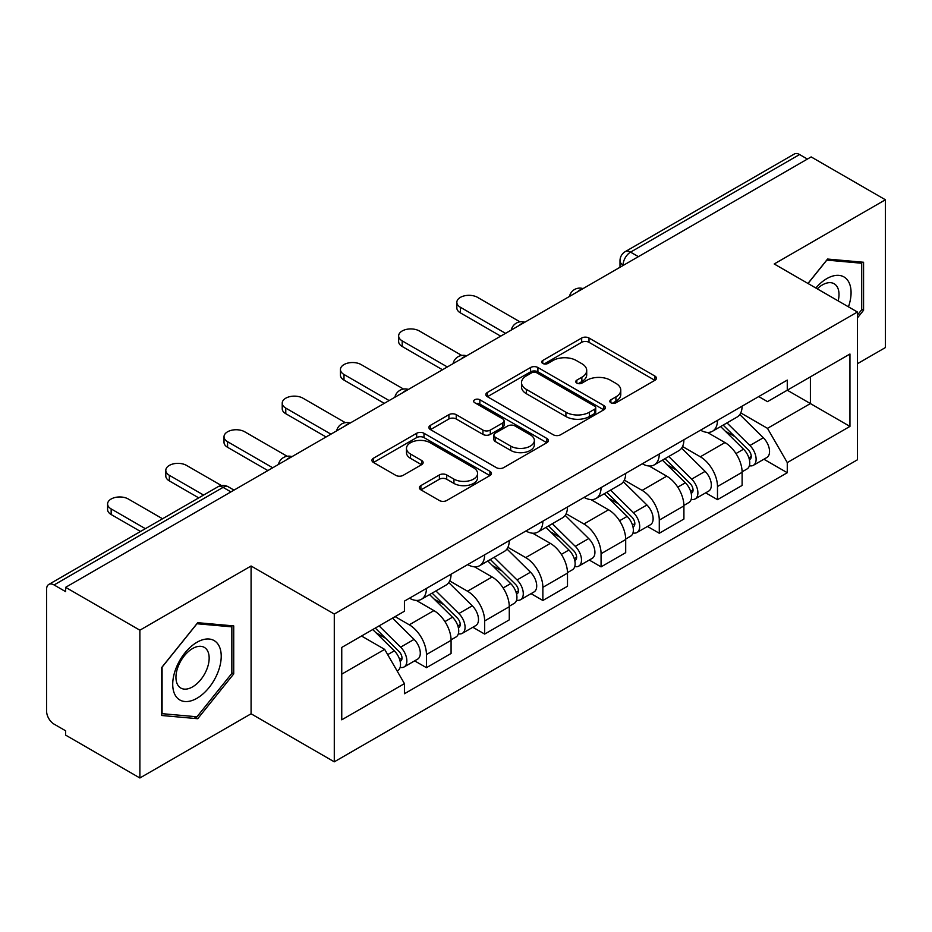 <?xml version="1.0" encoding="UTF-8"?>
<svg xmlns="http://www.w3.org/2000/svg" width="932" height="932" viewBox="0 0 932 932"><rect width="100%" height="100%" fill="white"/><g stroke="black" fill="none" stroke-linecap="round" stroke-linejoin="round"><path stroke-width="1.4" d="M610.879 402.775A3.623 2.097 0 0 0 616.005 402.775L654.916 380.303A5.184 2.994 0 0 0 656.443 378.194A5.184 2.994 0 0 0 654.916 376.074L589.001 338.013A5.184 2.994 0 0 0 581.673 338.013L542.762 360.486A3.623 2.097 0 0 0 541.69 361.966A3.623 2.097 0 0 0 542.762 363.445A3.623 2.097 0 0 0 547.888 363.445L552.921 360.533A16.578 9.565 0 0 1 576.36 360.533L581.859 363.701A16.578 9.565 0 0 1 586.706 370.47A16.578 9.565 0 0 1 581.859 377.239L576.815 380.151A3.623 2.097 0 0 0 575.755 381.631A3.623 2.097 0 0 0 576.815 383.11A3.623 2.097 0 0 0 581.941 383.11L586.985 380.198A16.578 9.565 0 0 1 610.425 380.198L615.912 383.367A16.578 9.565 0 0 1 620.77 390.135A16.578 9.565 0 0 1 615.912 396.904L610.879 399.816A3.623 2.097 0 0 0 609.819 401.296A3.623 2.097 0 0 0 610.879 402.775L610.879 399.816M420.891 485.607A5.184 2.994 0 0 0 419.365 487.727A5.184 2.994 0 0 0 420.891 489.836L439.38 500.519A5.184 2.994 0 0 0 446.708 500.519L489.929 475.565A5.184 2.994 0 0 0 491.444 473.456A5.184 2.994 0 0 0 489.929 471.336L424.002 433.275A5.184 2.994 0 0 0 416.674 433.275L373.452 458.229A5.184 2.994 0 0 0 371.938 460.338A5.184 2.994 0 0 0 373.452 462.458L395.797 475.355A5.184 2.994 0 0 0 403.125 475.355L421.613 464.672A5.184 2.994 0 0 0 423.14 462.563A5.184 2.994 0 0 0 421.613 460.443L410.534 454.047A13.852 8.004 0 0 1 406.48 448.397A13.852 8.004 0 0 1 415.031 440.999A13.852 8.004 0 0 1 430.13 442.735L473.538 467.794A13.852 8.004 0 0 1 477.592 473.456A13.852 8.004 0 0 1 469.041 480.842A13.852 8.004 0 0 1 453.942 479.106L446.708 474.936A5.184 2.994 0 0 0 439.38 474.936L420.891 485.607L420.891 489.836M334.285 614.037L251.081 566.004L139.882 630.195L65.624 587.335L811.143 156.914L885.4 199.774L774.212 263.977L857.417 312.01L334.285 614.037L334.285 761.828L857.417 459.802L857.417 312.01M553.282 434.755A5.184 2.994 0 0 0 560.61 434.755L603.831 409.8A5.184 2.994 0 0 0 605.346 407.692A5.184 2.994 0 0 0 603.831 405.571L537.904 367.511A5.184 2.994 0 0 0 530.576 367.511L487.366 392.465A5.184 2.994 0 0 0 485.84 394.574A5.184 2.994 0 0 0 487.366 396.694L553.282 434.755M476.17 403.556A3.623 2.097 0 0 1 479.852 404.069L479.852 399.758L546.874 438.459A5.184 2.994 0 0 1 548.389 440.568A5.184 2.994 0 0 1 546.874 442.688L503.664 467.631A5.184 2.994 0 0 1 496.337 467.631L430.409 429.57L430.409 425.342A5.184 2.994 0 0 0 428.895 427.462A5.184 2.994 0 0 0 430.409 429.57M430.409 425.342L448.909 414.67A5.184 2.994 0 0 1 456.226 414.67L482.962 430.106A5.184 2.994 0 0 0 490.29 430.106L502.558 423.023A5.184 2.994 0 0 0 504.072 420.903A5.184 2.994 0 0 0 502.558 418.794L474.726 402.717A3.623 2.097 0 0 1 473.666 401.238A3.623 2.097 0 0 1 475.903 399.304A3.623 2.097 0 0 1 479.852 399.758M139.882 630.195L139.882 777.987L65.624 735.115L65.624 730.804L54.068 724.129A10.555 6.093 -120 0 1 46.6 711.198L46.6 589.269A10.555 6.093 -120 0 1 48.79 584.434L217.82 486.853A10.555 6.093 60 0 1 223.086 487.378L54.068 584.958A10.555 6.093 -120 0 0 48.79 584.434M857.417 363.725L885.4 347.566L885.4 199.774M139.882 777.987L251.081 713.784L334.285 761.828M65.624 587.335L65.624 591.634L54.068 584.958M638.385 256.65L630.556 252.129A10.555 6.093 60 0 0 625.279 251.605L794.309 154.013A10.555 6.093 60 0 1 799.574 154.537L630.556 252.129A10.555 6.093 120 0 0 623.089 265.049L623.089 265.48M807.415 159.069L799.574 154.537M717.489 420.379A24.279 14.015 60 0 1 712.467 431.271L737.096 417.058A24.279 14.015 -120 0 0 742.117 406.154M682.539 446.51L700.328 456.785A24.279 14.015 60 0 1 717.489 486.516L742.117 472.291A24.279 14.015 -120 0 0 724.956 442.56L707.33 432.39M742.117 472.291L742.117 485.432L717.489 499.657L705.687 492.842M712.467 431.271A24.279 14.015 60 0 1 700.514 430.176M717.489 486.516L717.489 499.657M659.285 453.977A24.279 14.015 60 0 1 654.252 464.882L678.88 450.657A24.279 14.015 -120 0 0 683.913 439.764M647.472 526.44L659.285 533.255L683.913 519.042L683.913 505.901A24.279 14.015 -120 0 0 666.741 476.17L649.115 466M654.252 464.882A24.279 14.015 60 0 1 642.311 463.787M624.335 480.12L642.113 490.383A24.279 14.015 60 0 1 659.285 520.114L659.285 533.255M601.07 487.587A24.279 14.015 60 0 1 596.049 498.48L620.677 484.267A24.279 14.015 -120 0 0 625.698 473.374M589.269 560.05L601.07 566.866L625.698 552.653L625.698 539.512A24.279 14.015 -120 0 0 608.538 509.781L590.911 499.599M596.049 498.48A24.279 14.015 60 0 1 584.096 497.385M566.12 513.73L583.91 523.994A24.279 14.015 60 0 1 601.07 553.725L601.07 566.866M542.867 521.198A24.279 14.015 60 0 1 537.834 532.09L562.462 517.877A24.279 14.015 -120 0 0 567.495 506.973M531.054 593.661L542.867 600.476L567.495 586.251L567.495 573.11A24.279 14.015 -120 0 0 550.323 543.379L532.696 533.209M537.834 532.09A24.279 14.015 60 0 1 525.893 530.995M507.917 547.329L525.706 557.604A24.279 14.015 60 0 1 542.867 587.335L542.867 600.476M484.652 554.796A24.279 14.015 60 0 1 479.63 565.701L504.259 551.476A24.279 14.015 -120 0 0 509.28 540.583M472.85 627.259L484.652 634.075L509.28 619.862L509.28 606.72A24.279 14.015 -120 0 0 492.119 576.99L474.493 566.819M479.63 565.701A24.279 14.015 60 0 1 467.678 564.606M449.702 580.939L467.491 591.203A24.279 14.015 60 0 1 484.652 620.933L484.652 634.075M426.448 588.407A24.279 14.015 60 0 1 421.415 599.299L446.044 585.086A24.279 14.015 -120 0 0 451.076 574.194M414.635 660.87L426.448 667.685L451.076 653.472L451.076 640.331A24.279 14.015 -120 0 0 433.916 610.6L416.289 600.418M421.415 599.299A24.279 14.015 60 0 1 409.474 598.204M395.11 616.623L409.288 624.813A24.279 14.015 60 0 1 426.448 654.544L426.448 667.685M758.718 396.566L767.49 401.634L849.949 354.02L810.397 376.854L810.397 403.568L767.49 428.347L740.754 412.911M341.753 674.151L384.66 649.371L404.43 683.622L341.753 719.819L341.753 647.437L404.43 611.241L404.43 601.117L787.272 380.093L787.272 390.217L849.949 426.413L787.272 462.598L767.49 428.347M849.949 354.02L849.949 426.413M404.43 683.622L404.43 693.746L787.272 472.722L787.272 462.598M857.417 317.94L863.568 310.274L863.568 262.265L827.569 259.049L807.951 283.456M251.081 566.004L251.081 713.784M161.714 715.496L197.724 718.712L233.722 673.918L233.722 625.908L197.724 622.692L161.714 667.487L161.714 715.496M384.66 649.371L361.523 636.02M763.891 459.231L787.272 472.722M861.704 309.203L863.568 310.274M193.914 716.51L197.724 718.712M231.858 672.834L233.722 673.918M612.324 403.288L615.912 401.214A16.578 9.565 0 0 0 620.77 394.446L620.77 390.135M586.706 370.47L586.706 374.781A16.578 9.565 0 0 1 581.859 381.549L578.271 383.623M654.858 380.349L589.001 342.324A5.184 2.994 0 0 0 581.673 342.324L544.206 363.958M603.761 409.847L537.904 371.821A5.184 2.994 0 0 0 530.576 371.821L487.424 396.729M594.674 409.171A3.623 2.097 0 0 0 595.734 407.692A3.623 2.097 0 0 0 594.674 406.212L536.809 372.8A3.623 2.097 0 0 0 531.683 372.8L526.37 375.864A16.578 9.565 0 0 0 521.512 382.633A16.578 9.565 0 0 0 526.37 389.401L565.922 412.235A16.578 9.565 0 0 0 589.362 412.235L594.674 409.171L594.674 413.482A3.623 2.097 0 0 0 595.734 412.002L595.734 407.692M521.512 382.633L521.512 386.943A16.578 9.565 0 0 0 526.37 393.712L526.37 389.401M594.674 413.482L589.362 416.546A16.578 9.565 0 0 1 565.922 416.546L526.37 393.712M430.479 429.617L448.909 418.981L448.909 414.67M504.072 420.903L504.072 425.213A5.184 2.994 0 0 1 502.558 427.322L490.29 434.417A5.184 2.994 0 0 1 482.962 434.417L456.226 418.981A5.184 2.994 0 0 0 448.909 418.981M479.852 404.069L546.804 442.723M510.713 446.125A13.852 8.004 0 0 0 525.811 447.849A13.852 8.004 0 0 0 534.362 440.463A13.852 8.004 0 0 0 530.308 434.813L515.012 425.982A5.184 2.994 0 0 0 507.684 425.982L495.416 433.065A5.184 2.994 0 0 0 493.902 435.174A5.184 2.994 0 0 0 495.416 437.294L510.713 446.125L510.713 450.424A13.852 8.004 0 0 0 525.811 452.16A13.852 8.004 0 0 0 534.362 444.774L534.362 440.463M493.902 435.174L493.902 439.485A5.184 2.994 0 0 0 495.416 441.605L495.416 437.294M510.713 450.424L495.416 441.605M477.592 473.456L477.592 477.755A13.852 8.004 0 0 1 469.041 485.153A13.852 8.004 0 0 1 453.942 483.417L446.708 479.234A5.184 2.994 0 0 0 439.38 479.234L420.949 489.882M406.48 448.397L406.48 452.707A13.852 8.004 0 0 0 410.534 458.358L410.534 454.047M421.555 464.719L410.534 458.358M489.859 475.6L424.002 437.586A5.184 2.994 0 0 0 416.674 437.586L373.522 462.493M720.622 426.565L743.55 449.189A13.188 7.619 60 0 1 747.033 468.959L742.117 471.802M725.201 431.073L734.917 436.689M519.951 321.843L477.568 297.366A12.139 7.002 -0 0 0 464.346 295.852A12.139 7.002 -0 0 0 456.843 302.317A12.139 7.002 -0 0 0 460.408 307.28L505.552 333.341M723.162 425.097L748.279 449.865A6.338 3.658 60 0 1 749.945 459.36A6.338 3.658 60 0 1 749.375 459.593M726.972 422.895L749.899 445.519A13.188 7.619 60 0 1 753.382 465.301A13.188 7.619 60 0 1 749.398 465.72M739.798 414.554L763.331 437.76A13.188 7.619 60 0 1 766.815 457.542L753.382 465.301M500.705 336.149L460.408 312.884A12.139 7.002 180 0 1 456.843 307.921L456.843 302.317M662.419 460.163L685.346 482.788A13.188 7.619 60 0 1 688.83 502.569L683.902 505.412M666.986 464.684L676.714 470.287M461.748 355.442L419.353 330.977A12.139 7.002 -0 0 0 406.131 329.45A12.139 7.002 -0 0 0 398.64 335.928A12.139 7.002 -0 0 0 402.193 340.879L447.337 366.952M664.959 458.695L690.064 483.475A6.338 3.658 60 0 1 691.742 492.97A6.338 3.658 60 0 1 691.16 493.191M668.757 456.505L691.684 479.13A13.188 7.619 60 0 1 695.167 498.911A13.188 7.619 60 0 1 691.183 499.331M681.595 448.152L705.116 471.371A13.188 7.619 60 0 1 708.6 491.152L695.167 498.911M442.49 369.748L402.193 346.483A12.139 7.002 180 0 1 398.64 341.531L398.64 335.928M604.204 493.774L627.143 516.398A13.188 7.619 60 0 1 630.615 536.18L625.698 539.022M608.782 498.282L618.499 503.897M403.533 389.052L361.15 364.587A12.139 7.002 -0 0 0 347.927 363.061A12.139 7.002 -0 0 0 340.436 369.538A12.139 7.002 -0 0 0 343.99 374.489L389.133 400.562M606.755 492.306L631.861 517.074A6.338 3.658 60 0 1 633.527 526.568A6.338 3.658 60 0 1 632.956 526.801M610.553 490.115L633.48 512.728A13.188 7.619 60 0 1 636.964 532.51A13.188 7.619 60 0 1 632.979 532.941M623.38 481.762L646.913 504.981A13.188 7.619 60 0 1 650.396 524.763L636.964 532.51M384.287 403.358L343.99 380.093A12.139 7.002 180 0 1 340.436 375.142L340.436 369.538M848.446 306.838A34.298 19.805 120 0 0 847.817 280.497A34.298 19.805 120 0 0 815.826 288.011M838.183 300.92A23.486 13.561 120 0 0 836.785 286.194A23.486 13.561 120 0 0 834.14 283.747A23.486 13.561 120 0 0 817.248 288.827M808.021 283.503L826.824 260.11L861.704 263.232L861.704 309.75L857.417 315.086M859.397 261.892L861.704 263.232M217.971 644.14A34.298 19.805 120 0 0 184.851 653.017A34.298 19.805 120 0 0 175.973 696.402A34.298 19.805 120 0 0 209.094 687.525A34.298 19.805 120 0 0 217.971 644.14M206.939 649.825A23.486 13.561 120 0 0 204.294 647.379A23.486 13.561 120 0 0 182.451 658.341A23.486 13.561 120 0 0 178.175 685.614A23.486 13.561 120 0 0 180.82 688.061A23.486 13.561 120 0 0 202.663 677.098A23.486 13.561 120 0 0 206.939 649.825M196.967 716.79L162.086 713.667L162.086 667.149L196.967 623.753L231.858 626.863L231.858 673.382L196.967 716.79M229.552 625.535L231.858 626.863M546.001 527.384L568.928 550.008A13.188 7.619 60 0 1 572.411 569.778L567.483 572.621M550.567 531.892L560.295 537.508M345.329 422.662L302.947 398.185A12.139 7.002 -0 0 0 289.712 396.671A12.139 7.002 -0 0 0 282.221 403.137A12.139 7.002 -0 0 0 285.775 408.1L330.93 434.161M548.54 525.916L573.646 550.684A6.338 3.658 60 0 1 575.324 560.179A6.338 3.658 60 0 1 574.741 560.412M552.338 523.714L575.277 546.338A13.188 7.619 60 0 1 578.749 566.12A13.188 7.619 60 0 1 574.764 566.539M565.176 515.373L588.709 538.58A13.188 7.619 60 0 1 592.181 558.361L578.749 566.12M326.072 436.968L285.775 413.703A12.139 7.002 180 0 1 282.221 408.74L282.221 403.137M487.786 560.982L510.724 583.607A13.188 7.619 60 0 1 514.196 603.388L509.28 606.231M492.364 565.503L502.08 571.106M287.126 456.261L244.732 431.796A12.139 7.002 -0 0 0 231.509 430.269A12.139 7.002 -0 0 0 224.018 436.747A12.139 7.002 -0 0 0 227.571 441.698L272.715 467.771M490.337 559.515L515.443 584.294A6.338 3.658 60 0 1 517.109 593.789A6.338 3.658 60 0 1 516.538 594.01M494.135 557.324L517.062 579.949A13.188 7.619 60 0 1 520.545 599.73A13.188 7.619 60 0 1 516.561 600.15M506.961 548.971L530.494 572.19A13.188 7.619 60 0 1 533.978 591.971L520.545 599.73M267.868 470.567L227.571 447.302A12.139 7.002 180 0 1 224.018 442.351L224.018 436.747M429.582 594.593L452.509 617.217A13.188 7.619 60 0 1 455.993 636.999L451.065 639.841M434.149 599.101L443.877 604.717M221.455 485.56L186.528 465.406A12.139 7.002 -0 0 0 173.294 463.88A12.139 7.002 -0 0 0 165.803 470.357A12.139 7.002 -0 0 0 169.356 475.308L203.584 495.067M432.122 593.125L457.239 617.893A6.338 3.658 60 0 1 458.905 627.387A6.338 3.658 60 0 1 458.323 627.62M435.92 590.935L458.859 613.547A13.188 7.619 60 0 1 462.33 633.329A13.188 7.619 60 0 1 458.346 633.76M448.758 582.582L472.291 605.8A13.188 7.619 60 0 1 475.763 625.582L462.33 633.329M198.726 497.863L169.356 480.912A12.139 7.002 180 0 1 165.803 475.961L165.803 470.357M372.73 629.543L394.306 650.827A13.188 7.619 60 0 1 397.778 670.597L397.125 670.982M375.945 632.712L385.662 638.327M162.541 518.763L128.313 499.004A12.139 7.002 -0 0 0 115.09 497.49A12.139 7.002 -0 0 0 107.599 503.956A12.139 7.002 -0 0 0 111.153 508.919L145.369 528.677M375.281 628.075L399.024 651.503A6.338 3.658 60 0 1 400.702 660.998A6.338 3.658 60 0 1 400.119 661.231M379.079 625.885L400.643 647.158A13.188 7.619 60 0 1 404.127 666.939A13.188 7.619 60 0 1 400.143 667.359M392.512 618.126L414.076 639.399A13.188 7.619 60 0 1 417.559 659.18L404.127 666.939M140.522 531.473L111.153 514.522A12.139 7.002 180 0 1 107.599 509.559L107.599 503.956M623.461 265.27L623.089 265.049A10.555 6.093 0 0 1 620.001 260.739L620.001 267.263M484.652 620.933L509.28 606.72M542.867 587.335L567.495 573.11M601.07 553.725L625.698 539.512M659.285 520.114L683.913 505.901M426.448 654.544L451.076 640.331M409.288 624.813L433.916 610.6M467.491 591.203L492.119 576.99M525.706 557.604L550.323 543.379M583.91 523.994L608.538 509.781M642.113 490.383L666.741 476.17M700.328 456.785L724.956 442.56M582.139 289.13A10.555 6.093 120 0 0 577.479 291.821M523.924 322.74A10.555 6.093 120 0 0 519.264 325.419M465.72 356.339A10.555 6.093 120 0 0 461.06 359.03M407.505 389.949A10.555 6.093 120 0 0 402.845 392.64M349.302 423.559A10.555 6.093 120 0 0 344.642 426.239M291.087 457.158A10.555 6.093 120 0 0 286.427 459.849M230.926 491.898L223.086 487.378A10.555 6.093 120 0 1 228.363 486.853A10.555 10.555 0 0 0 217.82 486.853M615.912 401.214L615.912 396.904M576.815 383.11L576.815 380.151M581.859 381.549L581.859 377.239M542.762 363.445L542.762 360.486M581.673 342.324L581.673 338.013M589.001 342.324L589.001 338.013M654.916 380.303L654.916 376.074M487.366 396.694L487.366 392.465M530.576 371.821L530.576 367.511M537.904 371.821L537.904 367.511M603.831 409.8L603.831 405.571M565.922 416.546L565.922 412.235M589.362 416.546L589.362 412.235M456.226 418.981L456.226 414.67M482.962 434.417L482.962 430.106M490.29 434.417L490.29 430.106M502.558 427.322L502.558 423.023M546.874 442.688L546.874 438.459M439.38 479.234L439.38 474.936M446.708 479.234L446.708 474.936M453.942 483.417L453.942 479.106M421.613 464.672L421.613 460.443M373.452 462.458L373.452 458.229M416.674 437.586L416.674 433.275M424.002 437.586L424.002 433.275M489.929 475.565L489.929 471.336M743.55 449.189L735.977 453.558M751.262 456.459L748.885 457.833M763.331 437.76L749.899 445.519M460.408 312.884L460.408 307.28M685.346 482.788L677.774 487.168M693.047 490.069L690.67 491.444M705.116 471.371L691.684 479.13M402.193 346.483L402.193 340.879M627.143 516.398L619.559 520.767M634.843 523.668L632.467 525.042M646.913 504.981L633.48 512.728M343.99 380.093L343.99 374.489M568.928 550.008L561.355 554.377M576.628 557.278L574.252 558.652M588.709 538.58L575.277 546.338M285.775 413.703L285.775 408.1M510.724 583.607L503.14 587.987M518.425 590.888L516.048 592.263M530.494 572.19L517.062 579.949M227.571 447.302L227.571 441.698M452.509 617.217L444.937 621.586M460.222 624.487L457.833 625.861M472.291 605.8L458.859 613.547M169.356 480.912L169.356 475.308M394.306 650.827L387.7 654.637M402.007 658.097L399.63 659.472M414.076 639.399L400.643 647.158M111.153 514.522L111.153 508.919M583.036 288.605A10.555 10.555 0 0 0 569.487 296.434M524.821 322.216A10.555 10.555 0 0 0 511.284 330.033M466.617 355.826A10.555 10.555 0 0 0 453.068 363.643M408.402 389.425A10.555 10.555 0 0 0 394.865 397.253M350.199 423.035A10.555 10.555 0 0 0 336.65 430.852M291.984 456.645A10.555 10.555 0 0 0 278.447 464.462M234.014 490.115L228.363 486.853M625.279 251.605A10.555 10.555 0 0 0 620.001 260.739"/></g></svg>
